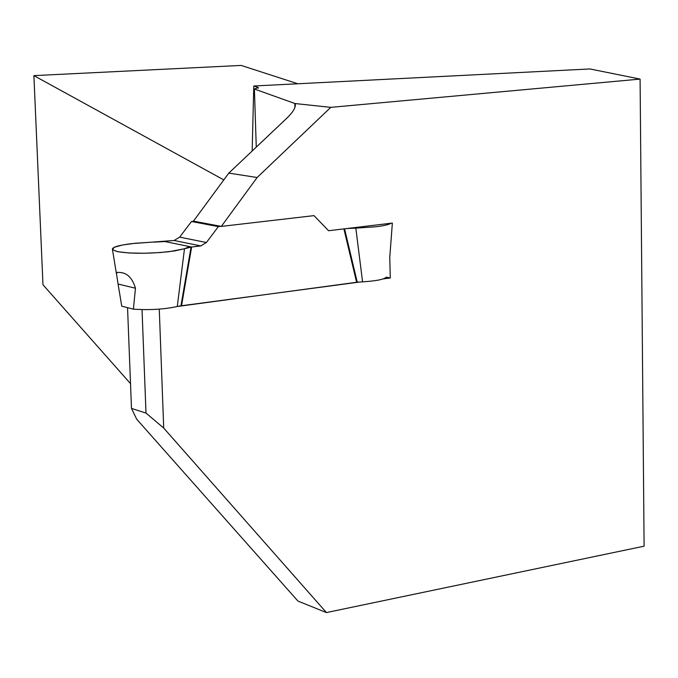 <?xml version="1.0" encoding="UTF-8"?>
<svg xmlns="http://www.w3.org/2000/svg" width="678" height="678" viewBox="0 0 678 678"><rect width="100%" height="100%" fill="white"/><g stroke="black" fill="none" stroke-linecap="round" stroke-linejoin="round"><path stroke-width="1.02" d="M326.423 612.573L163.712 428.072L145.999 413.072L131.481 408.41L136.727 419.25L297.922 601.055L326.423 612.573L644.1 546.18L640.091 79.089L330.762 107.361L257.14 177.5L221.325 226.401L314.007 215.629L328.601 230.732L392.359 223.07L389.765 257.386L390.282 277.972L383.172 278.912M359.84 282.023L179.094 306.066M390.282 277.972L386.291 277.166C384.163 279.395 376.256 280.955 362.577 281.853L356.611 282.277L343.899 228.893M131.481 408.41L127.549 307.659M145.999 413.072L142.033 309.609M640.091 79.089L589.936 68.953L253.775 86.004L252.165 151.008M258.31 88.216L258.284 87.598L253.775 86.004M258.284 87.598L254.403 89.013L294.964 103.531L330.762 107.361M294.964 103.531L295.354 104.819C295.405 108.166 292.582 112.607 286.896 118.133L228.817 173.11L193.45 221.138L221.325 226.401M163.712 428.072L159.271 309.134M223.808 179.907L33.9 75.622L42.977 284.768L130.515 383.629M297.828 83.767L241.165 65.427L33.9 75.622M256.267 147.126L254.403 89.013M257.14 177.5L228.817 173.11M356.611 282.277L177.289 306.507C164.381 309.338 149.753 310.219 133.397 309.151L121.769 306.193L121.659 305.634L121.769 306.193M121.599 305.312L121.752 306.168M220.833 226.308L218.375 226.596L206.4 242.512L200.79 245.919L191.637 247.021L165.068 241.554L189.552 246.589L184.653 248.699L174.763 250.911L160.33 252.538L143.999 253.258L128.837 252.953L117.667 251.682L112.48 249.682L114.133 247.334L122.201 245.055L135.185 243.258L150.779 242.232M193.925 221.223L191.493 221.503L179.662 237.139L174.119 240.487L131.566 243.648C117.87 245.377 111.514 247.385 112.497 249.665L117.057 251.555C130.507 253.792 147.948 253.826 169.398 251.648L184.484 248.758L177.289 306.507M184.484 248.758L191.052 247.106L180.975 305.651M191.052 247.106L191.637 247.021L181.56 305.558M121.659 305.634L118.074 284.04L135.464 288.218L133.397 309.151M118.074 284.04L116.472 273.539L117.387 272.319L120.192 272.48C127.379 273.014 132.473 278.268 135.464 288.218M344.551 228.808L357.255 282.209M362.577 281.853L355.831 228.147L346.983 228.52M355.831 228.147L376.171 226.732C384.155 225.732 389.147 224.562 391.147 223.215M191.493 221.503L218.375 226.596M153.855 242.139L165.068 241.554M294.947 107.344L294.837 103.48M179.662 237.139L206.4 242.512M200.79 245.919L174.119 240.487M295.362 105.276L295.354 104.819M116.455 273.904L112.472 249.674"/></g></svg>
